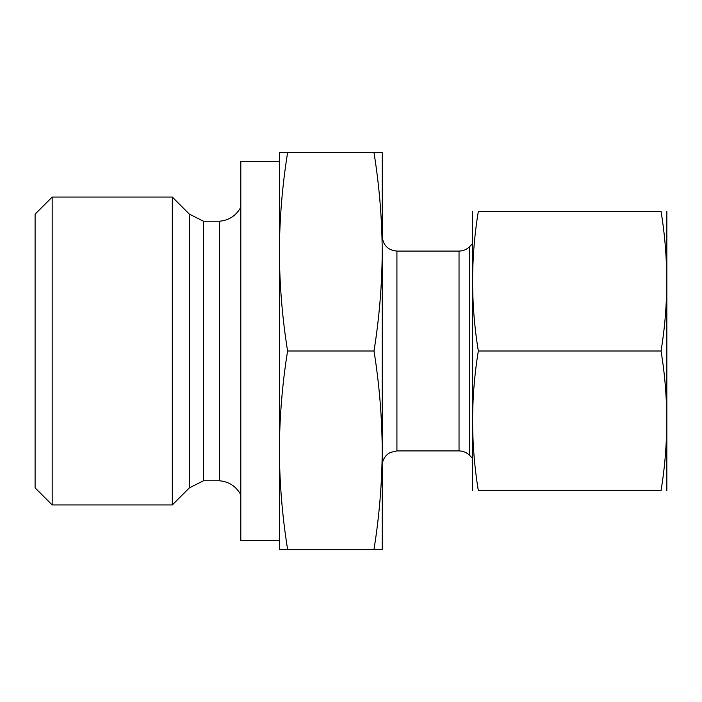 <?xml version="1.0" encoding="UTF-8"?>
<svg xmlns="http://www.w3.org/2000/svg" width="702" height="702" viewBox="0 0 702 702"><rect width="100%" height="100%" fill="white"/><g stroke="black" fill="none" stroke-linecap="round" stroke-linejoin="round"><path stroke-width="1.05" d="M382.221 549.359L373.999 549.359C379.299 516.295 382.037 483.239 382.221 450.175L382.221 549.359M373.999 351C379.299 317.945 382.037 284.88 382.221 251.825L382.221 450.175C382.037 417.12 379.299 384.055 373.999 351L287.592 351C282.292 384.055 279.554 417.12 279.37 450.175C279.554 483.239 282.292 516.295 287.592 549.359L279.37 549.359L279.37 450.175L279.37 540.54L240.804 540.54L240.804 161.46L279.37 161.46L279.37 251.825C279.554 284.88 282.292 317.945 287.592 351M382.221 251.825C382.037 218.761 379.299 185.705 373.999 152.641L382.221 152.641L382.221 236.398C383.09 245.323 387.995 250.219 396.92 251.088L459.038 251.088L459.038 450.912C463.074 450.974 466.54 452.404 469.427 455.212L472.472 458.257M279.37 251.825L279.37 152.641L287.592 152.641C282.292 185.705 279.554 218.761 279.37 251.825L279.37 450.175M52.176 504.949L52.176 197.051L35.1 214.128L35.1 487.872L52.176 504.949L172.306 504.949L172.306 197.051L189.373 214.128L189.373 487.872L172.306 504.949M666.83 211.416L666.83 490.584M661.047 351C668.664 304.475 668.664 257.941 661.047 211.416C668.655 211.416 668.655 211.416 661.047 211.416L478.325 211.416C470.709 257.941 470.709 304.475 478.325 351C470.709 397.525 470.709 444.059 478.325 490.584C470.717 490.584 470.717 490.584 478.325 490.584L661.047 490.584C668.664 444.059 668.664 397.525 661.047 351L478.325 351M661.047 490.584C668.655 490.584 668.655 490.584 661.047 490.584M472.543 211.416L472.543 490.584M478.325 211.416C470.717 211.416 470.717 211.416 478.325 211.416M459.038 251.088C463.074 251.026 466.54 249.596 469.427 246.788L472.472 243.743M382.221 450.149L382.221 465.601C382.327 460.907 384.187 457.055 387.82 454.071L390.452 452.413L396.92 450.912L459.038 450.912M240.804 207.213C236.162 215.654 229.054 220.331 219.463 221.235L219.463 480.765C229.054 481.669 236.162 486.346 240.804 494.787M219.463 221.235L203.519 221.235L203.519 480.765L219.463 480.765M203.519 221.235L189.373 214.128M52.176 197.051L172.306 197.051M373.999 549.359L287.592 549.359M373.999 152.641L287.592 152.641M469.427 246.788L469.427 455.212M396.92 251.088L396.92 450.912M203.519 480.765L189.373 487.872"/></g></svg>
